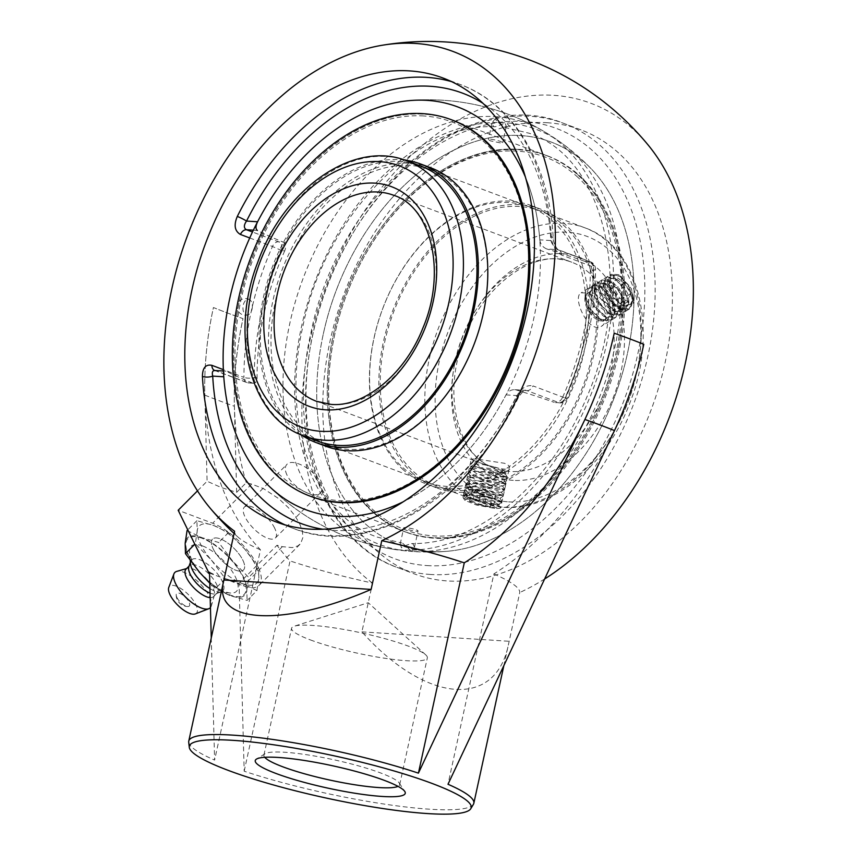 <?xml version="1.0" encoding="UTF-8"?>
<svg xmlns="http://www.w3.org/2000/svg" width="857" height="857" viewBox="0 0 857 857"><rect width="100%" height="100%" fill="white"/><g stroke="black" fill="none" stroke-linecap="round" stroke-linejoin="round"><path stroke-width="0.64" stroke-dasharray="4.29 3.21" d="M264.738 757.309A69.481 10.338 12.3 0 1 263.913 755.113A69.481 10.338 12.3 0 1 265.017 753.764A69.481 10.338 12.3 0 1 312.387 755.638A69.481 10.338 12.3 0 1 380.883 773.057A69.481 10.338 12.3 0 1 399.233 783.019A69.481 10.338 12.3 0 1 399.683 784.712A69.481 10.338 12.3 0 1 398.023 786.362M310.373 639.911A69.481 10.338 -167.7 0 0 383.722 658.101A69.481 10.338 -167.7 0 0 427.343 657.855A69.481 10.338 -167.7 0 0 425.725 654.855A69.481 10.338 -167.7 0 0 408.543 646.199A69.481 10.338 -167.7 0 0 294.294 626.199A69.481 10.338 -167.7 0 0 291.573 628.256A69.481 10.338 -167.7 0 0 310.373 639.911M284.942 524.848A237.121 164.126 -69.4 0 0 293.437 528.437A237.121 164.126 -69.4 0 0 516.407 396.512A7.295 0.782 26.5 0 0 518.646 397.005A7.295 0.782 26.5 0 0 517.05 395.591L521.988 391.37L526.959 390.621A7.295 5.046 -69.4 0 0 533 385.907L565.031 397.948A7.295 5.046 110.6 0 1 558.989 402.661A7.295 5.153 93.7 0 0 560.06 402.897A7.295 5.153 93.7 0 0 565.459 397.466L567.205 398.559L565.031 397.948A237.121 164.126 -69.4 0 0 586.274 332.955A237.121 164.126 -69.4 0 0 593.569 267.063A7.295 2.507 0 0 1 595.486 268.755A7.295 2.507 0 0 1 593.119 270.608A7.295 5.153 93.7 0 0 589.723 261.717A7.295 5.046 110.6 0 1 590.752 261.931A7.295 5.046 110.6 0 1 593.569 267.063L561.539 255.022C555.497 251.658 552.09 245.498 551.287 236.553A237.121 164.126 -69.4 0 0 460.284 84.511A237.121 164.126 -69.4 0 0 451.521 81.619M516.407 396.512C520.96 388.2 526.487 384.664 533 385.907M214.679 370.46A7.295 5.046 -69.4 0 0 214.7 370.47A7.295 5.046 -69.4 0 0 215.739 370.685L214.732 370.46M223.773 376.791C223.602 373.202 224.32 371.327 225.916 371.177L215.739 370.685L247.769 382.725A7.295 5.046 110.6 0 1 246.741 382.511A7.295 5.046 110.6 0 1 243.924 377.38A7.295 2.507 180 0 0 254.229 377.53A7.295 5.153 -86.3 0 1 248.841 382.961A7.295 5.153 -86.3 0 1 247.769 382.725L253.479 383.25C255.75 383.111 256.939 381.258 257.057 377.712L254.229 377.53A229.826 159.081 110.6 0 1 281.889 250.673L272.462 246.495A7.295 5.046 110.6 0 1 278.504 241.781A7.295 5.153 -86.3 0 1 281.889 250.673L284.717 250.855C286.345 246.602 285.852 243.677 283.249 242.081L278.504 241.781L252.483 232.001M561.539 255.022A7.295 5.046 -69.4 0 0 558.721 249.89A7.295 5.046 -69.4 0 0 557.693 249.676C554.608 248.005 552.326 244.963 550.847 240.549A7.295 2.817 176.9 0 0 553.204 238.31L553.204 238.31A7.295 2.817 176.9 0 0 551.287 236.553M539.803 239.842C540.456 244.277 542.802 247.319 546.809 248.98L557.693 249.676L589.723 261.717L584.977 261.406C588.234 263.045 590.002 266.056 590.291 270.426L593.119 270.608A229.826 159.081 110.6 0 1 586.049 334.476A229.826 159.081 110.6 0 1 565.459 397.466L562.631 397.284C560.928 400.733 558.528 402.501 555.432 402.597L558.989 402.661L526.959 390.621L514.639 389.667C510.911 389.689 508.03 391.424 505.994 394.884A215.246 148.979 110.6 0 1 403.368 501.709A215.246 148.979 110.6 0 0 533.857 318.065A215.246 148.979 110.6 0 0 525.395 177.035A215.246 148.979 110.6 0 1 539.803 239.842L550.847 240.549A229.826 159.081 110.6 0 0 482.973 103.322M284.717 250.855A226.002 156.424 -69.4 0 0 263.999 313.844A226.002 156.424 -69.4 0 0 257.057 377.712M252.515 383.025A214.036 31.859 12.3 0 1 226.612 371.381M516.085 389.924A214.036 31.859 12.3 0 1 554.243 402.362M323.346 333.78A215.246 148.979 110.6 0 1 590.505 168.058A215.246 148.979 110.6 0 1 614.876 395.934A215.246 148.979 110.6 0 1 446.443 551.34A215.246 148.979 110.6 0 1 430.075 551.479A215.246 148.979 110.6 0 1 323.346 333.78M547.548 122.755A237.121 164.126 -69.4 0 0 336.148 317.433A237.121 164.126 -69.4 0 0 414.167 573.815A237.121 164.126 -69.4 0 0 447.643 580.96A237.121 164.126 -69.4 0 0 659.044 386.271A237.121 164.126 -69.4 0 0 581.025 129.889A237.121 164.126 -69.4 0 0 547.548 122.755M213.222 548.973A21.886 8.624 44.9 0 0 228.883 566.488A21.886 8.624 44.9 0 0 243.517 569.98A21.886 8.624 44.9 0 0 242.799 560.092A21.886 8.624 44.9 0 0 227.137 542.588A21.886 8.624 44.9 0 0 212.504 539.096A21.886 8.624 44.9 0 0 213.222 548.973A21.886 8.624 -135.1 0 1 212.504 539.096A21.886 8.624 -135.1 0 1 227.137 542.588A21.886 8.624 -135.1 0 1 242.799 560.092A21.886 8.624 -135.1 0 1 243.517 569.98A21.886 8.624 -135.1 0 1 228.883 566.488A21.886 8.624 -135.1 0 1 213.222 548.973M286.956 474.949C284.76 470.236 284.728 466.733 286.87 464.43C292.355 457.649 314.53 469.518 320.239 482.33C322.436 487.044 322.457 490.547 320.314 492.861C314.798 499.674 292.666 487.762 286.956 474.949M209.494 572.23L217.153 575.99L239.06 583.349L276.993 545.266A281.085 169.954 153.9 0 0 282.349 546.68L292.355 547.602L297.861 545.909L300.7 543.477L302.939 537.371L302.296 530.815L299.564 523.498L294.894 515.7L288.391 507.687L278.707 498.624L263.431 488.608L251.658 484.087A281.085 169.954 -26.1 0 1 246.302 482.662L236.65 492.347L221.181 487.483L207.083 481.238L197.496 490.868M230.126 580.864L243.356 585.834A43.761 17.247 44.9 0 0 259.018 585.417A43.761 17.247 44.9 0 0 257.582 565.652A43.761 17.247 44.9 0 0 212.665 523.231L178.17 510.269M209.515 573.119L217.153 575.99M473.428 804.284A145.883 21.714 12.3 0 1 388.864 804.755A145.883 21.714 12.3 0 1 244.181 771.204L239.06 583.349M211.261 637.951L214.614 760.095A145.883 21.714 12.3 0 1 188.711 742.205M236.65 492.347L234.39 406.239A283.635 196.317 110.6 0 1 242.992 318.643L243.002 318.643A284.47 42.336 12.3 0 1 213.425 307.534A283.635 196.317 -69.4 0 0 204.823 395.12L207.083 481.238M244.181 771.204L290.041 560.907A283.635 196.317 110.6 0 1 276.993 545.266M246.302 482.662A283.635 196.317 110.6 0 1 243.002 318.643A284.47 42.336 12.3 0 1 213.425 307.534A283.635 196.317 -69.4 0 0 260.464 549.798L214.614 760.095M562.631 397.284A226.002 156.424 -69.4 0 0 590.291 270.426M584.977 261.406A214.036 31.859 -167.7 0 0 546.809 248.98M253.351 230.179L257.346 230.437A214.036 31.859 -167.7 0 0 283.249 242.081M260.464 549.798A145.883 21.714 12.3 0 1 238.053 537.146A145.883 21.714 12.3 0 1 234.561 531.233M643.778 344.31L643.778 344.31A283.635 196.317 110.6 0 1 493.846 573.965L447.997 784.262M493.846 573.965A145.883 21.714 12.3 0 1 519.76 592.53L508.63 643.714C496.01 709.264 426.068 703.608 361.911 631.855L372.538 583.092A145.883 21.714 12.3 0 1 290.041 560.907M372.538 583.092A265.509 183.773 110.6 0 1 310.009 339.843A265.509 183.773 110.6 0 1 458.152 120.151A265.509 183.773 110.6 0 1 647.871 144.683M544.731 578.914A265.509 183.773 110.6 0 1 519.76 592.53M361.911 631.855L509.122 641.282M274.636 528.116A21.886 8.624 44.9 0 0 258.985 510.611A21.886 8.624 44.9 0 0 244.352 507.119A21.886 8.624 44.9 0 0 253.768 528.673A21.886 8.624 44.9 0 0 275.354 538.003A21.886 8.624 44.9 0 0 274.636 528.116M176.928 597.511A8.913 3.514 44.9 0 0 187.887 606.542A8.913 3.514 44.9 0 0 185.433 597.286A8.913 3.514 44.9 0 0 176.167 594.865A8.913 3.514 44.9 0 0 176.928 597.511M202.584 545.952A31.966 12.598 44.9 0 0 189.515 552.154A31.966 12.598 44.9 0 0 199.274 571.501A31.966 12.598 44.9 0 0 211.154 583.338A31.966 12.598 44.9 0 0 225.005 591.673A31.966 12.598 44.9 0 0 230.554 593.023A31.966 12.598 44.9 0 0 233.607 573.644A31.966 12.598 44.9 0 0 202.584 545.952M202.113 538.282A39.604 15.608 44.9 0 0 197.999 569.937A39.604 15.608 44.9 0 0 212.729 584.603A39.604 15.608 44.9 0 0 229.88 594.919A39.604 15.608 44.9 0 0 242.756 576.654A39.604 15.608 44.9 0 0 202.113 538.282M209.933 588.577A22.014 8.677 44.9 0 0 214.968 591.116A22.014 8.677 44.9 0 0 218.792 592.058A22.014 8.677 44.9 0 0 221.46 591.78A22.014 8.677 44.9 0 0 219.563 576.622A22.014 8.677 44.9 0 0 199.531 559.632A22.014 8.677 44.9 0 0 190.8 561.239A22.014 8.677 44.9 0 0 190.533 563.906M210.051 593.13A19.454 7.67 44.9 0 0 210.201 593.183A19.454 7.67 44.9 0 0 215.932 593.762A19.454 7.67 44.9 0 0 217.164 592.99A19.454 7.67 44.9 0 0 213.286 579A19.454 7.67 44.9 0 0 196.553 565.352A19.454 7.67 44.9 0 0 189.59 565.534A19.454 7.67 44.9 0 0 188.84 566.777M210.179 597.64A19.454 7.67 44.9 0 0 213.554 596.611A19.454 7.67 44.9 0 0 214.4 595.133A19.454 7.67 44.9 0 0 208.433 581.035A19.454 7.67 44.9 0 0 192.954 568.973A19.454 7.67 44.9 0 0 187.469 568.309A19.454 7.67 44.9 0 0 185.99 569.155M210.447 607.613A25.014 9.855 44.9 0 0 211.368 605.867A25.014 9.855 44.9 0 0 203.709 587.741A25.014 9.855 44.9 0 0 183.794 572.24A25.014 9.855 44.9 0 0 176.746 571.383M195.31 613.923A19.025 7.499 44.9 0 0 193.543 600.778A19.025 7.499 44.9 0 0 176.285 586.177A19.025 7.499 44.9 0 0 168.765 587.473M256.939 590.559L258.825 577.939L258.535 567.516L244.62 548.951L228.519 532.583L213.8 525.545L196.906 520.702L197.196 531.126L195.3 543.745L211.4 560.114L225.327 578.668L242.22 583.521L256.939 590.559L247.105 600.436L230.201 595.583L215.482 588.545L209.794 583.21M225.327 578.668L215.482 588.545M196.906 520.702L187.779 529.862M187.062 530.579L201.781 537.618L218.685 542.46L232.601 561.024L248.701 577.393L246.816 590.002L247.105 600.436M228.519 532.583L218.685 542.46M258.535 567.516L248.701 577.393M232.601 561.024A40.525 15.972 44.9 0 0 201.781 537.618A40.525 15.972 44.9 0 0 185.176 543.199A40.525 15.972 44.9 0 0 199.392 572.176A40.525 15.972 44.9 0 0 230.201 595.583A40.525 15.972 44.9 0 0 246.816 590.002A40.525 15.972 44.9 0 0 232.601 561.024M211.4 560.114A40.525 15.972 44.9 0 0 242.22 583.521A40.525 15.972 44.9 0 0 258.825 577.939A40.525 15.972 44.9 0 0 244.62 548.951A40.525 15.972 44.9 0 0 213.8 525.545A40.525 15.972 44.9 0 0 197.196 531.126A40.525 15.972 44.9 0 0 211.4 560.114M605.471 313.919C602.246 303.678 596.311 296.683 587.666 292.933L581.132 292.848C571.49 297.304 589.166 335.173 601.71 326.089C605.138 323.785 606.392 319.725 605.471 313.919M476.985 459.106L471.275 459.073C469.925 459.577 509.219 474.146 509.465 467.408C509.669 466.079 507.976 464.698 504.366 463.262L476.985 459.106M605.46 287.641C604.389 281.921 605.16 278.171 607.752 276.372C613.43 272.055 629.67 284.813 631.877 297.572C632.82 303.367 631.641 307.374 628.331 309.613C620.747 315.119 607.484 300.518 605.46 287.641M469.229 494.682C480.573 494.939 503.445 499.32 501.666 503.188C501.334 504.312 499.32 504.784 495.646 504.602C484.419 503.809 462.405 495.496 463.476 494.864L469.229 494.682M252.065 309.045A7.863 4.66 95.9 0 0 249.655 299.704A7.863 4.66 95.9 0 0 243.249 305.21A7.863 4.66 95.9 0 0 246.002 314.723A7.863 4.66 95.9 0 0 248.08 314.798A7.863 4.66 95.9 0 0 252.065 309.045M495.067 118.759L491.982 123.14L493.503 126.525L494.918 126.772C500.017 125.347 503.348 123.997 504.902 122.701L506.262 126.29L503.83 127.19C499.288 123.622 496.374 120.816 495.067 118.759M490.622 139.188C496.996 140.13 501.024 141.287 502.684 142.669L500.499 142.905L490.365 140.848L488.394 139.552L490.622 139.188M411.435 551.372L402.651 543.177L400.187 544.109L401.505 547.891C402.822 546.584 406.175 545.159 411.574 543.595L412.988 543.841L414.488 547.184L411.435 551.372A221.845 153.553 110.6 0 1 408.725 551.169A221.845 153.553 110.6 0 1 301.428 326.999A221.845 153.553 110.6 0 1 504.902 122.701A221.845 153.553 110.6 0 1 561.999 143.344A221.845 153.553 110.6 0 1 602.578 389.249A221.845 153.553 110.6 0 1 411.435 551.372M405.961 527.451L403.776 527.687C403.079 528.748 418.152 532.486 418.066 530.804L416.095 529.508L405.961 527.451M339.458 502.459A200.934 139.07 110.6 0 1 311.091 496.407A200.934 139.07 110.6 0 1 244.973 279.157A200.934 139.07 110.6 0 1 424.108 114.195A200.934 139.07 110.6 0 1 452.475 120.248A200.934 139.07 110.6 0 1 518.592 337.497A200.934 139.07 110.6 0 1 339.458 502.459M495.528 116.67A224.234 155.203 110.6 0 1 544.666 131.86A224.234 155.203 110.6 0 1 596.708 379.201A224.234 155.203 110.6 0 1 401.055 549.969A224.234 155.203 110.6 0 1 388.114 548.394A224.234 155.203 110.6 0 1 289.859 323.175A224.234 155.203 110.6 0 1 495.528 116.67M430.075 551.479A215.246 148.979 110.6 0 1 340.175 280.496A215.246 148.979 110.6 0 1 590.494 168.058A215.246 148.979 110.6 0 1 614.908 395.848A215.246 148.979 110.6 0 1 446.583 551.33A215.246 148.979 110.6 0 1 430.075 551.479M517.746 149.386A200.934 139.07 110.6 0 1 546.113 155.438A200.934 139.07 110.6 0 1 612.23 372.688A200.934 139.07 110.6 0 1 433.096 537.65A200.934 139.07 110.6 0 1 404.729 531.608A200.934 139.07 110.6 0 1 338.611 314.348A200.934 139.07 110.6 0 1 517.746 149.386M416.941 164.683A146.922 101.694 -69.4 0 0 399.608 161.448A146.922 101.694 -69.4 0 0 269.377 279.575A146.922 101.694 -69.4 0 0 313.619 439.566M404.622 160.088A148.775 102.969 -69.4 0 0 400.005 159.659A148.775 102.969 -69.4 0 0 271.133 270.255A148.775 102.969 -69.4 0 0 301.332 434.906M410.246 165.444A146.922 101.694 -69.4 0 0 279.264 286.067A146.922 101.694 -69.4 0 0 327.61 444.922A146.922 101.694 -69.4 0 0 348.349 449.347A146.922 101.694 -69.4 0 0 479.331 328.724A146.922 101.694 -69.4 0 0 430.985 169.868A146.922 101.694 -69.4 0 0 410.246 165.444M423.733 115.963A199.103 137.806 -69.4 0 0 241.117 299.318A199.103 137.806 -69.4 0 0 339.843 500.692A199.103 137.806 -69.4 0 0 522.459 317.336A199.103 137.806 -69.4 0 0 423.733 115.963M452.507 120.162A201.02 139.134 -69.4 0 0 424.129 114.11A201.02 139.134 -69.4 0 0 244.92 279.146A201.02 139.134 -69.4 0 0 311.059 496.503M430.471 167.693A148.775 102.969 -69.4 0 0 409.475 163.216A148.775 102.969 -69.4 0 0 276.832 285.36A148.775 102.969 -69.4 0 0 325.789 446.218M563.103 224.866A146.922 101.694 110.6 0 1 576.172 401.869A146.922 101.694 110.6 0 1 436.856 485.983A146.922 101.694 110.6 0 1 413.985 472.036A146.922 101.694 110.6 0 1 400.915 295.033A146.922 101.694 110.6 0 1 540.231 210.918A146.922 101.694 110.6 0 1 563.103 224.866M413.042 473.6A148.775 102.969 110.6 0 1 399.812 294.358A148.775 102.969 110.6 0 1 540.885 209.194A148.775 102.969 110.6 0 1 564.045 223.302A148.775 102.969 110.6 0 1 577.275 402.544A148.775 102.969 110.6 0 1 436.202 487.719A148.775 102.969 110.6 0 1 413.042 473.6M552.476 220.87A146.922 101.694 110.6 0 1 565.534 397.873A146.922 101.694 110.6 0 1 426.218 481.988A146.922 101.694 110.6 0 1 403.347 468.04A146.922 101.694 110.6 0 1 390.278 291.037A146.922 101.694 110.6 0 1 529.594 206.923A146.922 101.694 110.6 0 1 552.476 220.87M576.461 176.039A199.103 137.806 110.6 0 1 581.903 438.58A199.103 137.806 110.6 0 1 374.38 510.997A199.103 137.806 110.6 0 1 368.938 248.455A199.103 137.806 110.6 0 1 576.461 176.039M577.436 174.421A201.02 139.134 110.6 0 1 595.315 416.609A201.02 139.134 110.6 0 1 404.697 531.694A201.02 139.134 110.6 0 1 373.406 512.615A201.02 139.134 110.6 0 1 355.526 270.426A201.02 139.134 110.6 0 1 546.145 155.353A201.02 139.134 110.6 0 1 577.436 174.421M374.659 513.086A201.02 139.134 110.6 0 1 356.769 270.898A201.02 139.134 110.6 0 1 547.398 155.824A201.02 139.134 110.6 0 1 578.689 174.892A201.02 139.134 110.6 0 1 596.568 417.08A201.02 139.134 110.6 0 1 405.95 532.165A201.02 139.134 110.6 0 1 374.659 513.086M403.572 470.043A148.775 102.969 110.6 0 1 390.342 290.802A148.775 102.969 110.6 0 1 531.415 205.626A148.775 102.969 110.6 0 1 554.575 219.746A148.775 102.969 110.6 0 1 567.816 398.987A148.775 102.969 110.6 0 1 426.732 484.162A148.775 102.969 110.6 0 1 403.572 470.043M608.899 285.51L611.127 274.283L618.015 274.551L628.717 285.22L633.302 300.518L629.445 308.927L619.557 308.316L609.102 298.525L603.874 285.51L606.617 277.079L613.441 277.325L624.196 288.006L628.792 303.367L624.924 311.723L615.037 311.112L604.581 301.321L599.354 288.306L602.096 279.875L608.995 280.153L619.675 290.812L624.271 306.088L620.404 314.519L610.516 313.908L600.061 304.117L594.844 291.101L597.575 282.671L604.485 282.949L615.155 293.597L619.75 308.863L615.894 317.315L605.995 316.704L595.551 306.913L590.323 293.897L593.055 285.467L599.9 285.713L610.645 296.404L615.23 311.755L611.373 320.111L601.485 319.5L591.03 309.709L585.802 296.693L588.545 288.273L592.112 287.545L595.519 288.573L606.178 298.932L610.741 313.566L606.306 321.471L599.364 320.7L589.177 311.091L584.892 298.172L585.32 295.386L585.063 297.497L587.881 307.459L595.369 316.629L599.247 319.083L604.056 320.261L609.863 316.394L610.762 311.969L610.163 306.785L605.063 296.072L597.35 289.452L591.148 290.041L589.595 294.679L589.809 297.411L594.244 307.706L603.735 316.276L610.752 317.101L615.101 311.177L613.655 300.689L607.388 290.694L602.203 286.806L599.696 286.024L594.672 288.841L594.115 291.819L595.069 297.593L600.971 307.738L608.331 313.523L609.67 314.069L617.104 313.255L619.804 305.553L616.697 294.637L609.595 285.799L606.767 284.031L602.278 283.281L598.625 289.013L600.843 297.893L607.945 307.417L612.83 310.705L616.708 311.841L623.018 308.788L624.314 303.549L623.982 299.629L619.386 288.777L611.769 281.471L605.203 281.214L603.21 287.952L607.056 298.182L615.069 306.635L617.286 307.888L623.521 308.927L628.449 303.764L628.834 300.818L627.656 293.555L621.796 283.228L615.744 278.407L614.051 277.786L608.545 279.778L607.667 283.453L608.277 288.048L613.655 298.311L621.861 305.124L630.013 305.338L633.355 298.279L631.427 288.755L619.343 275.172L610.859 275.74L608.899 285.51A19.54 10.498 -121.8 0 0 615.347 299.125L623.617 305.949L633.419 303.689L631.427 288.755M585.331 295.397L585.46 292.366M592.112 287.545A19.54 10.498 -121.8 0 0 589.102 288.016A19.54 10.498 -121.8 0 0 588.277 288.434A19.54 10.498 -121.8 0 0 585.449 292.398L585.127 294.894L589.895 309.227L601.539 320.175L610.795 320.464L614.662 311.691L610.977 298.375L602.085 287.716L592.476 285.831L589.648 292.151L594.415 306.442L606.017 317.358L615.315 317.668L619.183 308.895L615.487 295.579L606.606 284.92L597.758 282.649L594.169 289.28L598.936 303.657L610.623 314.605L619.825 314.873L623.692 306.099L620.007 292.783L611.116 282.124L602.267 279.853L598.679 286.474L603.446 300.839L615.122 311.798L624.346 312.077L628.213 303.303L624.528 289.987L615.637 279.328L606.788 277.057L603.199 283.763L607.977 298.054L619.579 308.97L628.867 309.281L632.734 300.507L629.049 287.191L620.157 276.532L611.309 274.261L607.72 280.925L615.347 299.125M603.649 320.529A15.897 8.538 58.2 0 0 600.403 298.365A15.897 8.538 58.2 0 0 584.87 299.104A15.897 8.538 58.2 0 0 597.779 319.95A15.897 8.538 58.2 0 0 603.649 320.529M608.138 284.32L605.717 292.098L611.844 303.11L620.382 306.345L622.803 298.568L616.686 287.556L608.138 284.32L615.99 279.468L624.528 282.703L630.645 293.715L628.224 301.493L619.686 298.257L613.569 287.245L615.99 279.468M613.569 287.245L605.717 292.098M619.686 298.257L611.844 303.11M628.224 301.493L620.382 306.345M630.645 293.715L622.803 298.568M624.528 282.703L616.686 287.556M494.843 508.405L476.471 504.141L463.241 497.853L463.016 496.985L469.208 495.432L483.059 496.781L496.546 499.802L501.87 502.266L477.799 498.056L464.558 491.757L464.333 490.9L470.536 489.347L484.387 490.697L497.874 493.718L503.198 496.182L479.127 491.972L465.876 485.651L465.662 484.816L471.864 483.262L485.715 484.612L499.203 487.633L504.516 490.097L480.456 485.887L467.215 479.588L466.99 478.731L473.193 477.178L487.044 478.527L500.531 481.548L505.844 484.012L481.784 479.802L468.554 473.503L468.318 472.646L474.521 471.093L488.361 472.443L501.859 475.453L507.173 477.927L483.112 473.707L470.182 467.879L470.439 466.744L493.782 468.758L505.951 473.085L493.086 472.411L496.021 473.064L503.959 474.189L505.127 474.028L504.387 473.214L497.017 470.954L485.448 468.908L475.378 468.425L472.282 469.165L471.757 470.107L476.299 473.46L486.68 477.156L497.638 479.706L503.862 479.845L492.464 476.342L480.723 474.639L470.964 475.239L470.954 477.06L477.638 480.681L488.811 484.184L498.806 486.165L502.577 486.005L498.153 484.119L487.676 481.795L476.288 480.541L469.615 481.334L469.325 482.77L470.868 484.141L479.384 487.879L490.836 491.061L499.417 492.432L501.206 492.004L494.168 489.486L482.802 487.333L472.282 486.637L467.772 488.083L471.446 491.297L481.398 495.035L492.593 497.778L499.824 498.378L498.249 497.199L489.743 494.864L478.002 493.011L468.811 492.925L466.979 493.503L466.679 494.982L472.593 498.506L483.53 502.095L493.943 504.312L498.581 504.387L495.046 502.63L485.019 500.284L473.439 498.849L466.508 499.224L464.89 500.349L476.556 505.073L494.843 508.405A19.54 2.914 12.3 0 0 500.702 507.612A19.54 2.914 12.3 0 0 500.713 507.515L498.56 504.195M493.096 472.411L493.171 475.646M478.388 472.1A19.54 2.914 12.3 0 0 483.166 473.45A19.54 2.914 12.3 0 0 493.161 475.603L507.29 476.931L489.476 471.821L469.036 471.189L468.49 471.864L481.945 479.02L498.324 482.984L506.016 483.23L488.244 477.927L467.729 477.263L467.161 477.949L480.627 485.105L497.006 489.068L504.687 489.315L486.894 484.001L466.39 483.348L465.833 484.034L479.299 491.19L495.678 495.153L503.359 495.4L485.48 490.075L465.051 489.443L464.505 490.118L477.97 497.274L494.35 501.238L502.041 501.495L484.237 496.182L463.744 495.517L463.176 496.203L476.642 503.359L493.021 507.323L500.713 507.515M500.734 507.623C501.87 504.934 472.4 497.617 466.508 499.224M493.643 466.808A15.897 2.367 -167.7 0 0 474.007 464.515A15.897 2.367 -167.7 0 0 488.79 470.514A15.897 2.367 -167.7 0 0 504.719 471.211A15.897 2.367 -167.7 0 0 493.643 466.808M480.445 493.986L492.443 496.085L495.914 494.971L487.376 491.768L475.378 489.668L471.918 490.772L480.445 493.986L478.142 504.548L469.604 501.345L473.075 500.231L485.073 502.331L493.6 505.544L490.14 506.648L478.142 504.548M490.14 506.648L492.443 496.085M493.6 505.544L495.914 494.971M485.073 502.331L487.376 491.768M473.075 500.231L475.378 489.668M469.604 501.345L471.918 490.772M214.646 370.449L246.741 382.511A7.295 7.295 0 0 0 248.841 382.961L253.479 383.25M505.994 394.884L517.05 395.591A229.826 159.081 110.6 0 1 322.896 529.23M443.037 78.03L460.284 84.511C513.911 104.04 549.787 164.619 553.204 238.31C552.861 242.799 558.046 251.058 558.721 249.89L590.752 261.931A7.295 7.295 0 0 1 595.486 268.755C595.465 290.277 593.055 312.087 588.256 334.176C583.424 356.244 576.407 377.712 567.205 398.559A7.295 7.295 0 0 1 560.06 402.897L555.422 402.597M249.73 237.957L272.462 246.495A237.121 164.126 -69.4 0 0 243.924 377.38L223.345 369.646M427 565.577A229.826 159.081 -69.4 0 0 637.801 353.92A229.826 159.081 -69.4 0 0 523.831 121.469A229.826 159.081 -69.4 0 0 313.041 333.116A229.826 159.081 -69.4 0 0 427 565.577M430.396 574.469A237.121 164.126 110.6 0 1 396.92 567.334A237.121 164.126 110.6 0 1 312.816 334.637A237.121 164.126 110.6 0 1 530.301 116.273A237.121 164.126 110.6 0 1 563.777 123.408A237.121 164.126 110.6 0 1 641.797 379.79A237.121 164.126 110.6 0 1 430.396 574.469M282.349 546.68L243.356 585.834M251.658 484.087L212.665 523.231M204.823 395.12A269.869 40.161 -167.7 0 0 218.985 400.637A269.869 40.161 -167.7 0 0 234.39 406.239M332.002 404.611A110.007 76.144 110.6 0 1 316.469 401.301L494.382 468.168A110.007 76.144 -69.4 0 0 509.904 471.479A110.007 76.144 -69.4 0 0 607.977 381.161A110.007 76.144 -69.4 0 0 571.78 262.221A110.007 76.144 -69.4 0 0 556.257 258.91A110.007 76.144 -69.4 0 0 458.174 349.217A110.007 76.144 -69.4 0 0 494.382 468.168C459.32 457.038 442.351 397.862 462.534 342.993C481.527 284.61 536.418 246.527 571.78 262.221L393.877 195.353A110.007 76.144 110.6 0 1 430.075 314.294A110.007 76.144 110.6 0 1 332.002 404.611M406.829 160.88A146.826 101.629 -69.4 0 0 386.1 156.467A146.826 101.629 -69.4 0 0 255.204 277.015A146.826 101.629 -69.4 0 0 303.517 435.763M502.148 507.055A146.826 101.629 110.6 0 1 481.42 502.63A146.826 101.629 110.6 0 1 433.106 343.871A146.826 101.629 110.6 0 1 564.013 223.334A146.826 101.629 110.6 0 1 584.731 227.748A146.826 101.629 110.6 0 1 633.055 386.507A146.826 101.629 110.6 0 1 502.148 507.055M508.608 501.859A139.53 96.573 -69.4 0 0 638.079 305.103A139.53 96.573 -69.4 0 0 467.333 294.165A139.53 96.573 -69.4 0 0 508.608 501.859M513.3 480.37A117.302 81.19 110.6 0 1 478.592 305.778A117.302 81.19 110.6 0 1 622.128 314.969A117.302 81.19 110.6 0 1 513.3 480.37M265.017 753.764L256.468 759.109M399.233 783.019L404.783 791.45M399.683 784.712L427.343 657.855M263.913 755.113L291.573 628.256M425.725 654.855L368.253 602.728L294.294 626.199M514.639 389.667L525.823 390.385C525.127 389.228 522.738 391.435 518.646 397.005C469.711 498.581 368.917 558.946 293.437 528.437L276.19 521.956M225.916 371.177L223.409 371.017M581.025 129.889L563.777 123.408C468.447 83.011 337.851 193.993 310.845 333.416C286.613 438.034 323.421 541.549 396.92 567.334L414.167 573.815M275.354 538.003L320.314 492.861M244.352 507.119L286.87 464.43M299.971 544.302L259.018 585.417M388.114 548.394A226.119 226.119 0 0 1 266.709 483.787A226.119 226.119 0 0 0 446.443 551.34M590.505 168.058A226.119 226.119 0 0 0 410.76 100.505A226.119 226.119 0 0 1 544.666 131.86M503.787 665.9L508.63 643.714M234.068 533.483A284.47 284.47 0 0 0 238.053 537.146M176.167 594.865A11.805 11.805 0 0 0 187.887 606.542M211.154 583.338L212.729 584.603M199.274 571.501L197.999 569.937M190.233 560.521L189.515 552.154M190.393 562.363L190.8 561.239M187.469 568.309L186.58 568.566M214.4 595.133L211.368 605.867M217.164 592.99L213.554 596.611M215.932 593.762L221.46 591.78M218.792 592.058L230.554 593.023M320.379 442.105L481.42 502.63L503.22 507.28C552.315 511.372 607.163 464.826 630.077 402.362C658.947 330.095 638.797 246.355 584.731 227.748L423.701 167.222M607.752 276.372L581.132 292.848M628.331 309.613L601.71 326.089M501.666 503.188L509.465 467.408M463.476 494.864L471.275 459.073M249.655 299.704A8.334 8.334 0 0 0 239.864 313.094A8.334 8.334 0 0 0 248.08 314.798M491.982 123.14L488.394 139.552M506.262 126.29L502.684 142.669M494.918 126.772C417.155 122.197 324.621 216.66 302.821 326.667C280.453 423.208 314.765 515.903 377.337 537.135L401.815 542.974M414.488 547.184L418.066 530.804M400.187 544.109L403.776 527.687M408.725 551.169A226.119 226.119 0 0 0 446.679 551.319M590.494 168.047A226.119 226.119 0 0 0 561.999 143.344M311.091 496.407L404.729 531.608M452.475 120.248L546.113 155.438M504.666 127.404L529.144 133.231C604.389 157.431 634.983 285.242 587.72 395.013C570.441 436.77 546.777 471.296 516.717 498.592C482.223 528.908 447.183 543.906 411.574 543.595M430.985 169.868L420.348 165.862M327.61 444.922L316.972 440.927M426.218 481.988L436.856 485.983M529.594 206.923L540.231 210.918M404.697 531.694L405.95 532.165M546.145 155.353L547.398 155.824M426.732 484.162L436.202 487.719M531.415 205.626L540.885 209.194M618.004 274.561L619.343 275.183M633.302 300.518L633.366 298M613.441 277.336L615.744 278.407M628.77 303.367L628.834 300.828M608.995 280.153L611.287 281.225M624.26 306.088L624.314 303.56M604.485 282.96L606.767 284.031M619.75 308.863L619.804 306.345M599.9 285.724L602.192 286.806M615.23 311.755L615.283 309.216M595.519 288.573L597.693 289.602M610.72 313.566L610.762 311.969M585.074 297.433L585.127 294.894M599.247 319.083L601.55 320.154M589.595 294.679L589.659 292.151M603.735 316.276L606.028 317.347M594.115 291.819L594.18 289.28M608.331 313.523L610.623 314.594M598.625 289.013L598.689 286.474M612.83 310.705L615.133 311.787M603.146 286.292L603.199 283.763M617.286 307.888L619.579 308.959M607.667 283.453L607.731 280.925M621.861 305.124L623.617 305.949M610.548 274.647L611.127 274.283M597.779 319.95L599.364 320.7M584.87 299.104L584.892 298.172M628.867 309.281L629.445 308.927M606.038 277.443L606.617 277.079M624.346 312.077L624.924 311.723M601.518 280.239L602.096 279.875M619.825 314.873L620.404 314.519M596.997 283.035L597.575 282.671M615.315 317.668L615.894 317.315M592.476 285.831L593.055 285.467M610.795 320.464L611.373 320.111M463.251 497.842L464.89 500.349M501.731 502.427L498.506 504.452M464.569 491.757L466.647 494.928M503.048 496.353L499.824 498.367M465.887 485.64L467.976 488.833M504.377 490.247L501.152 492.282M467.226 479.577L469.315 482.759M505.716 484.162L502.491 486.187M468.554 473.503L470.643 476.685M507.033 478.088L503.809 480.113M470.182 467.879L471.95 470.568M505.834 473.578L505.127 474.028M505.18 473.75L507.28 476.942M472.282 469.165L469.047 471.2M503.862 479.845L505.951 483.037M470.964 475.239L467.74 477.263M502.545 485.93L504.634 489.122M469.615 481.334L466.39 483.359M501.206 492.004L503.295 495.196M468.286 487.429L465.051 489.454M499.877 498.099L501.966 501.291M466.979 493.503L463.755 495.528M474.007 464.515L470.439 466.744M504.719 471.211L505.951 473.085M463.176 496.203L463.016 496.985M502.041 501.495L501.87 502.266M464.505 490.118L464.333 490.9M503.359 495.4L503.198 496.182M465.833 484.034L465.662 484.816M504.687 489.315L504.516 490.097M467.161 477.949L466.99 478.731M506.016 483.23L505.844 484.012M468.49 471.864L468.318 472.646M507.344 477.145L507.173 477.927"/><path stroke-width="1.29" d="M398.023 786.362A69.481 10.338 12.3 0 1 349.881 783.962A69.481 10.338 12.3 0 1 282.714 766.769A69.481 10.338 12.3 0 1 264.738 757.309M384.504 780.438A76.776 11.43 -167.7 0 0 308.82 761.187A76.776 11.43 -167.7 0 0 256.468 759.109A76.776 11.43 -167.7 0 0 327.824 788.119A76.776 11.43 -167.7 0 0 404.783 791.45A76.776 11.43 -167.7 0 0 384.504 780.438M228.358 770.432A144.233 21.468 -167.7 0 0 377.305 807.68A144.233 21.468 -167.7 0 0 470.782 808.697A144.233 21.468 -167.7 0 0 334.83 755.981A144.233 21.468 -167.7 0 0 189.29 747.325A144.233 21.468 -167.7 0 0 228.358 770.432M223.345 369.646L211.893 365.339C205.701 364.107 202.541 367.792 202.423 376.405A237.121 164.126 -69.4 0 0 284.942 524.848M215.739 370.685C212.707 370.063 211.711 371.863 212.718 376.105A7.295 2.817 -3.1 0 1 202.423 376.405M322.896 529.23A229.826 159.081 110.6 0 1 212.718 376.105L223.773 376.791A215.246 148.979 110.6 0 0 266.709 483.787A215.246 148.979 110.6 0 1 229.719 298.59A215.246 148.979 110.6 0 1 410.76 100.505A215.246 148.979 110.6 0 1 525.395 177.035A215.246 148.979 110.6 0 0 410.76 100.505L410.76 100.505A215.246 148.979 110.6 0 0 257.582 221.77L246.527 221.063C243.688 225.187 243.667 228.08 246.462 229.74A7.295 5.046 -69.4 0 0 240.431 234.454L249.73 237.957M451.521 81.619A237.121 164.126 -69.4 0 0 426.807 77.376A237.121 164.126 -69.4 0 0 237.303 216.435A7.295 0.782 -153.5 0 1 246.527 221.063A229.826 159.081 110.6 0 1 482.973 103.322M237.303 216.435C233.65 225.08 234.689 231.09 240.431 234.454M257.346 230.437C255.504 228.915 255.579 226.023 257.582 221.77M403.368 501.709A215.246 148.979 110.6 0 1 266.709 483.787L266.709 483.787A215.246 148.979 110.6 0 0 336.447 516.289A215.246 148.979 110.6 0 0 403.368 501.709M409.56 70.895A237.121 164.126 110.6 0 1 443.037 78.03A237.121 164.126 110.6 0 1 503.648 380.679A237.121 164.126 110.6 0 1 276.19 521.956A237.121 164.126 110.6 0 1 198.16 265.574A237.121 164.126 110.6 0 1 409.56 70.895M211.261 637.951L209.494 572.23L208.862 572.872L209.515 573.119M197.496 490.868L178.17 510.269L208.862 572.872M189.29 747.325L188.711 742.205A145.883 21.714 12.3 0 1 188.765 741.101A145.883 21.714 12.3 0 1 270.48 739.13A145.883 21.714 12.3 0 1 418.42 773.143L584.903 419.469A283.635 196.317 -69.4 0 0 614.212 333.202A284.47 42.336 12.3 0 1 643.778 344.31A283.635 196.317 110.6 0 1 614.48 430.578L447.997 784.262A145.883 21.714 12.3 0 1 473.835 803.255A145.883 21.714 12.3 0 1 473.428 804.284L470.782 808.697M418.42 773.143L464.28 562.845A283.635 196.317 -69.4 0 0 614.212 333.202L614.212 333.202A284.47 42.336 12.3 0 1 643.778 344.31M381.772 540.66A265.509 183.773 -69.4 0 0 555.357 238.985A265.509 183.773 -69.4 0 0 382.983 45.132A265.509 183.773 -69.4 0 0 172.021 287.973A265.509 183.773 -69.4 0 0 209.333 507.162A265.509 183.773 -69.4 0 0 234.561 531.233L223.548 581.56C212.686 623.735 283.035 627.485 371.135 589.423L381.772 540.66A145.883 21.714 12.3 0 1 464.28 562.845M382.983 45.132A284.47 284.47 0 0 1 647.871 144.683A265.509 183.773 110.6 0 1 544.731 578.914M223.923 579.996L371.135 589.423M190.233 560.521L190.533 563.906A22.014 8.677 44.9 0 0 209.933 588.577M190.393 562.363L188.84 566.777A19.454 7.67 44.9 0 0 194.464 580.81A19.454 7.67 44.9 0 0 210.051 593.13M189.097 566.038L185.99 569.155A19.454 7.67 44.9 0 0 189.868 583.146A19.454 7.67 44.9 0 0 206.591 596.804A19.454 7.67 44.9 0 0 210.179 597.64M186.58 568.566L176.746 571.383A25.014 9.855 44.9 0 0 173.907 573.954A25.014 9.855 44.9 0 0 181.106 592.112A25.014 9.855 44.9 0 0 201.331 608.009A25.014 9.855 44.9 0 0 208.808 608.716A25.014 9.855 44.9 0 0 210.447 607.613M173.907 573.954L168.765 587.473A19.025 7.499 44.9 0 0 174.239 601.293A19.025 7.499 44.9 0 0 189.622 613.387A19.025 7.499 44.9 0 0 195.31 613.923L208.808 608.716M194.818 544.227L185.466 553.622L185.176 543.199L187.062 530.579L187.779 529.862M209.794 583.21L199.392 572.176L185.466 553.622M313.619 439.566A146.922 101.694 -69.4 0 0 316.972 440.927A146.922 101.694 -69.4 0 0 337.712 445.351A146.922 101.694 -69.4 0 0 468.693 324.728A146.922 101.694 -69.4 0 0 420.348 165.862A146.922 101.694 -69.4 0 0 416.941 164.683M301.332 434.906A148.775 102.969 -69.4 0 0 316.319 442.662A148.775 102.969 -69.4 0 0 337.315 447.14A148.775 102.969 -69.4 0 0 469.957 324.996A148.775 102.969 -69.4 0 0 421.001 164.137A148.775 102.969 -69.4 0 0 404.622 160.088M309.805 496.032L311.059 496.503A201.02 139.134 -69.4 0 0 339.436 502.545A201.02 139.134 -69.4 0 0 518.656 337.508A201.02 139.134 -69.4 0 0 452.507 120.162L451.253 119.691A201.02 139.134 -69.4 0 0 422.876 113.638A201.02 139.134 -69.4 0 0 243.667 278.675A201.02 139.134 -69.4 0 0 309.805 496.032A201.02 139.134 -69.4 0 0 338.183 502.073A201.02 139.134 -69.4 0 0 517.403 337.037A201.02 139.134 -69.4 0 0 451.253 119.691M316.319 442.662L325.789 446.218A148.775 102.969 -69.4 0 0 346.785 450.696A148.775 102.969 -69.4 0 0 479.427 328.552A148.775 102.969 -69.4 0 0 430.471 167.693L421.001 164.137M211.893 365.339A7.295 5.046 -69.4 0 0 214.679 370.46M252.483 232.001L246.462 229.74L253.351 230.179M614.48 430.578A269.869 40.161 -167.7 0 0 584.903 419.469M316.469 401.301A110.007 76.144 110.6 0 1 280.271 282.36A110.007 76.144 110.6 0 1 378.344 192.043A110.007 76.144 110.6 0 1 393.877 195.353C430.814 206.837 447.043 271.648 422.876 328.092C404.761 374.745 363.475 407.578 330.931 404.375L316.469 401.301M325.531 409.807A117.302 81.19 -69.4 0 0 434.37 244.406A117.302 81.19 -69.4 0 0 290.834 235.214A117.302 81.19 -69.4 0 0 325.531 409.807M320.85 431.285A139.53 96.573 110.6 0 1 279.564 223.602A139.53 96.573 110.6 0 1 450.321 234.539A139.53 96.573 110.6 0 1 320.85 431.285M324.246 440.187A146.826 101.629 -69.4 0 0 455.142 319.64A146.826 101.629 -69.4 0 0 406.829 160.88C353.898 139.273 283.581 189.011 257.711 262.403C229.483 334.412 249.794 417.263 303.517 435.763A146.826 101.629 -69.4 0 0 324.246 440.187M223.409 371.017L214.7 370.47M188.765 741.101L223.548 581.56M473.835 803.255L503.787 665.9M209.333 507.162A284.47 284.47 0 0 0 234.068 533.483M303.517 435.763L320.379 442.105M406.829 160.88L423.701 167.222"/></g></svg>
